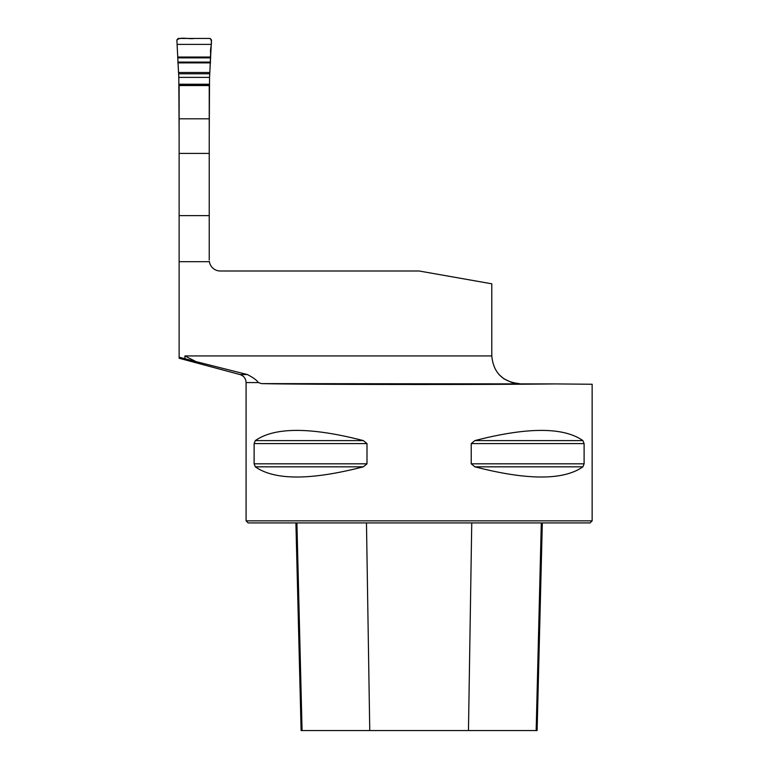 <?xml version="1.0" encoding="UTF-8"?>
<svg xmlns="http://www.w3.org/2000/svg" width="769" height="769" viewBox="0 0 769 769"><rect width="100%" height="100%" fill="white"/><g stroke="black" fill="none" stroke-linecap="round" stroke-linejoin="round"><path stroke-width="1.15" d="M179.129 358.219L179.129 85.542L209.235 85.542L209.235 259.922M184.925 355.932L184.925 358.719L195.912 361.574L184.925 355.932L491.785 355.932L491.785 283.809L419.115 270.996L220.309 270.996A11.074 11.074 0 0 1 209.331 261.393A11.074 11.074 0 0 0 209.37 261.681M179.129 261.691L209.235 261.691M184.925 358.719L179.129 357.191M555.026 383.923L592.14 384.25L592.14 520.844L246.09 520.844L246.09 382.568L258.346 382.568L261.45 383.616C308.542 384.625 481.548 384.808 555.026 383.923L261.45 383.616M503.868 378.8L511.923 382.568L519.229 383.616C502.57 381.828 493.419 372.6 491.785 355.932M255.318 440.599C274.687 427.006 310.695 427.006 363.353 440.599L366.996 443.598L366.996 463.822L363.353 466.821C310.695 480.414 274.687 480.414 255.318 466.821L254.116 463.822L254.116 443.598L255.318 440.599L363.353 440.599M363.353 466.821L255.318 466.821M474.867 440.599C527.524 427.006 563.542 427.006 582.912 440.599L584.104 443.598L584.104 463.822L582.912 466.821C563.542 480.414 527.524 480.414 474.867 466.821L471.224 463.822L471.224 443.598L474.867 440.599L582.912 440.599M195.912 361.574L247.349 374.541C253.088 377.483 256.75 380.155 258.346 382.568M503.83 378.771L498.975 374.541M592.14 520.844L590.063 522.92L248.166 522.92L246.09 520.844M295.902 522.92L301.112 730.55L537.108 730.55L542.328 522.92M179.129 134.613L178.802 77.381L209.553 77.381L211.494 39.95L210.148 38.45L178.216 38.45L176.87 39.95L178.802 77.381M209.553 77.381L209.235 134.613M177.245 44.4L211.11 44.4M177.687 57.031L210.677 57.031M178.523 72.497L209.841 72.497L210.648 52.917C209.764 48.658 213.282 41.488 209.995 38.45L194.182 38.45C188.722 39.402 180.532 36.451 176.88 40.094L178.523 72.497L209.841 72.497M179.119 358.248L239.928 374.541L247.349 374.541M179.129 215.628L209.235 215.628M179.129 118.811L209.235 118.811M179.129 153.416L209.235 153.416M369.754 730.55L366.467 522.92M302.063 730.55L296.911 522.92M536.156 730.55L541.309 522.92M468.465 730.55L471.753 522.92M254.116 463.822L366.996 463.822M254.116 443.598L366.996 443.598M471.224 443.598L584.104 443.598M471.224 463.822L584.104 463.822M474.867 466.821L582.912 466.821M178.956 85.196L209.408 85.196M178.956 84.215L209.408 84.215M177.687 57.867L210.677 57.867M177.802 62.078L210.552 62.078M177.85 62.885L210.514 62.885M178.581 73.786L209.783 73.786M239.928 374.541C243.792 375.83 245.84 378.511 246.09 382.568"/></g></svg>
